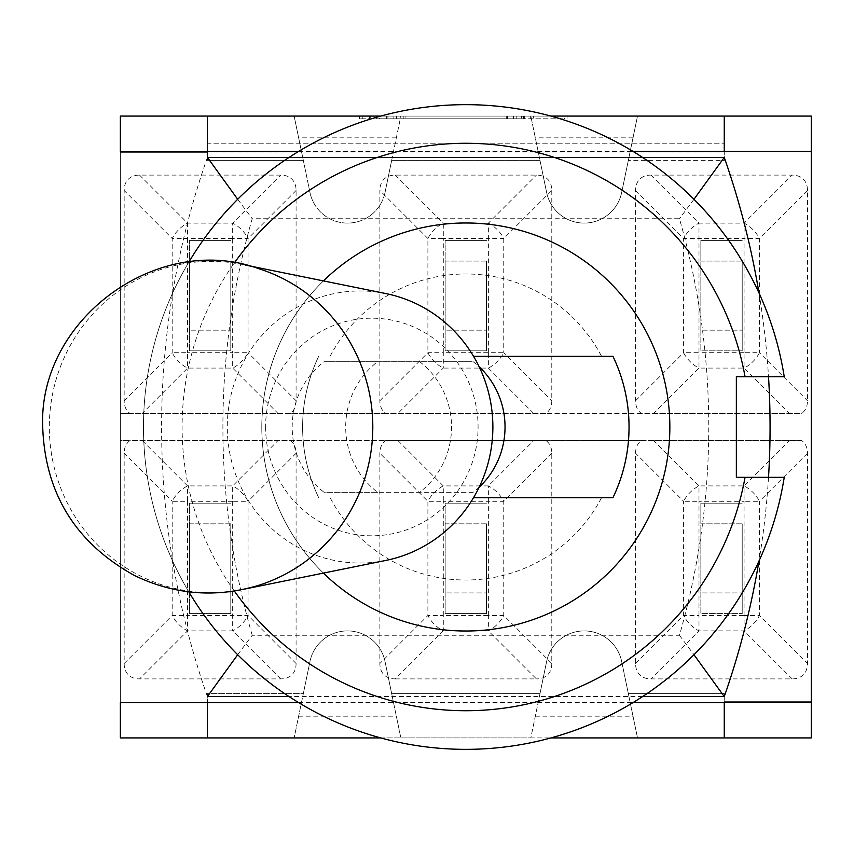 <?xml version="1.0" encoding="UTF-8"?>
<svg xmlns="http://www.w3.org/2000/svg" width="854" height="854" viewBox="0 0 854 854"><rect width="100%" height="100%" fill="white"/><g stroke="black" fill="none" stroke-linecap="round" stroke-linejoin="round"><path stroke-width="0.64" stroke-dasharray="4.27 3.2" d="M653.684 440.6L641.365 440.6A37.693 21.766 -135 0 0 635.568 453.271L635.568 663.505A37.693 21.766 135 0 0 650.961 678.898L792.106 678.898A37.693 21.766 45 0 0 807.489 663.505L807.489 453.271A37.693 21.766 -45 0 0 801.703 440.6L653.684 440.6L698.988 485.915L698.988 501.298L683.606 501.298A21.766 12.564 135 0 1 698.988 485.915L744.069 485.915A21.766 12.564 -135 0 1 759.462 501.298L744.069 501.298L744.069 485.915L789.384 440.6M742.201 523.844L742.201 592.932L700.856 592.932L700.856 523.844L742.201 523.844L742.201 613.61L742.201 592.932L700.856 592.932L700.856 613.61L742.201 613.61L700.856 613.61L700.856 503.166L700.856 523.844L742.201 523.844M742.201 503.166L700.856 503.166L742.201 503.166M792.106 678.898L744.069 630.86L744.069 615.478L759.462 615.478A21.766 12.564 -45 0 1 744.069 630.86L698.988 630.86A21.766 12.564 45 0 1 683.606 615.478L698.988 615.478L698.988 630.86L650.961 678.898M551.791 453.271L503.753 501.298L488.371 501.298L488.371 485.915A21.766 12.564 -135 0 1 503.753 501.298L503.753 615.478A21.766 12.564 -45 0 1 488.371 630.86L488.371 615.478L503.753 615.478L551.791 663.505L551.791 453.271A37.693 21.766 -45 0 0 545.994 440.6L385.656 440.6A37.693 21.766 -135 0 0 379.87 453.271L379.87 663.505L427.897 615.478L443.29 615.478L443.29 630.86A21.766 12.564 45 0 1 427.897 615.478L427.897 501.298A21.766 12.564 135 0 1 443.29 485.915L443.29 501.298L427.897 501.298L379.87 453.271M533.675 413.4L488.371 368.085L488.371 352.702L503.753 352.702A21.766 12.564 -45 0 1 488.371 368.085L443.29 368.085A21.766 12.564 45 0 1 427.897 352.702L427.897 238.522A21.766 12.564 135 0 1 443.29 223.14L443.29 238.522L427.897 238.522L379.87 190.495L379.87 400.729A37.693 21.766 135 0 0 385.656 413.4L545.994 413.4A37.693 21.766 45 0 0 551.791 400.729L551.791 205.28A38.313 38.313 0 0 0 621.669 192.556L628.341 160.381L724.256 160.381L724.256 116.08L724.256 151.436L811.3 151.436L811.3 702.02L724.256 702.02L724.256 737.92L530.814 737.92L546.784 660.782A38.313 38.313 0 0 0 546.645 661.444L539.984 693.619L391.676 693.619L385.015 661.444A38.313 38.313 0 0 0 309.981 661.444L294.139 737.92L303.319 693.619L207.405 693.619L207.405 737.92L400.846 737.92L384.866 660.782L400.846 737.92L530.814 737.92L546.784 660.782A38.313 38.313 0 0 1 621.669 661.444L628.341 693.619L724.256 693.619L628.341 693.619L637.511 737.92L621.669 661.444A38.313 38.313 0 0 0 546.645 661.444L539.984 693.619L391.676 693.619L385.015 661.444A38.313 38.313 0 0 0 309.981 661.444L303.319 693.619L207.405 693.619L207.405 737.92L120.361 737.92L120.361 440.6L129.957 440.6A37.693 21.766 -135 0 0 124.161 453.271L124.161 663.505A37.693 21.766 135 0 0 139.554 678.898L280.699 678.898A37.693 21.766 45 0 0 296.082 663.505L296.082 453.271A37.693 21.766 -45 0 0 290.296 440.6L129.957 440.6M395.253 678.898L536.397 678.898L488.371 630.86L443.29 630.86L395.253 678.898A37.693 21.766 135 0 1 388.367 677.649A37.693 21.766 135 0 1 379.87 663.505M551.791 663.505A37.693 21.766 45 0 1 543.293 677.649A37.693 21.766 45 0 1 536.397 678.898M486.502 523.844L486.502 592.932L445.158 592.932L445.158 523.844L486.502 523.844L486.502 613.61L486.502 592.932L445.158 592.932L445.158 613.61L445.158 503.166L445.158 523.844L486.502 523.844M486.502 503.166L445.158 503.166L486.502 503.166M486.502 613.61L445.158 613.61L486.502 613.61M142.276 440.6L187.581 485.915L187.581 501.298L172.198 501.298A21.766 12.564 135 0 1 187.581 485.915L232.662 485.915A21.766 12.564 -135 0 1 248.055 501.298L232.662 501.298L232.662 485.915L277.977 440.6M230.793 523.844L230.793 592.932L189.449 592.932L189.449 523.844L230.793 523.844L230.793 613.61L230.793 592.932L189.449 592.932L189.449 613.61L189.449 503.166L189.449 523.844L230.793 523.844M230.793 503.166L189.449 503.166L230.793 503.166M296.082 453.271L248.055 501.298L248.055 615.478A21.766 12.564 -45 0 1 232.662 630.86L232.662 615.478L248.055 615.478L296.082 663.505M280.699 678.898L232.662 630.86L187.581 630.86A21.766 12.564 45 0 1 172.198 615.478L187.581 615.478L187.581 630.86L139.554 678.898M230.793 613.61L189.449 613.61L230.793 613.61M277.977 413.4L290.296 413.4A37.693 21.766 45 0 0 296.082 400.729L296.082 190.495A37.693 21.766 -45 0 0 280.699 175.102L139.554 175.102A37.693 21.766 -135 0 0 124.161 190.495L124.161 400.729A37.693 21.766 135 0 0 129.957 413.4L277.977 413.4L232.662 368.085L232.662 352.702L248.055 352.702A21.766 12.564 -45 0 1 232.662 368.085L187.581 368.085A21.766 12.564 45 0 1 172.198 352.702L187.581 352.702L187.581 368.085L142.276 413.4M230.793 261.068L230.793 330.156L189.449 330.156L189.449 261.068L230.793 261.068L230.793 350.834L230.793 330.156L189.449 330.156L189.449 350.834L189.449 240.39L189.449 261.068L230.793 261.068M230.793 240.39L189.449 240.39L230.793 240.39M139.554 175.102L187.581 223.14L187.581 238.522L172.198 238.522A21.766 12.564 135 0 1 187.581 223.14L232.662 223.14A21.766 12.564 -135 0 1 248.055 238.522L232.662 238.522L232.662 223.14L280.699 175.102M230.793 350.834L189.449 350.834L230.793 350.834M207.405 737.92L207.405 702.564L120.361 702.564L120.361 151.98L207.405 151.98L207.405 116.08L400.846 116.08L384.866 193.217A38.313 38.313 0 0 1 309.981 192.556L303.319 160.381L207.405 160.381L303.319 160.381L294.139 116.08L309.981 192.556A38.313 38.313 0 0 0 385.015 192.556L391.676 160.381L539.984 160.381L543.293 176.351A37.693 21.766 -45 0 0 536.397 175.102L395.253 175.102A37.693 21.766 -135 0 0 388.367 176.351A37.693 21.766 -135 0 0 379.87 190.495M486.502 261.068L486.502 330.156L445.158 330.156L445.158 261.068L486.502 261.068L486.502 350.834L486.502 330.156L445.158 330.156L445.158 350.834L445.158 240.39L445.158 261.068L486.502 261.068M486.502 240.39L445.158 240.39L486.502 240.39M395.253 175.102L443.29 223.14L488.371 223.14A21.766 12.564 -135 0 1 503.753 238.522L488.371 238.522L488.371 223.14L536.397 175.102M551.791 190.495L551.791 205.28A38.313 38.313 0 0 1 546.645 192.556L539.984 160.381L391.676 160.381L385.015 192.556A38.313 38.313 0 0 1 384.866 193.217L400.846 116.08L637.511 116.08L621.669 192.556A38.313 38.313 0 0 1 546.784 193.217L530.814 116.08L546.784 193.217A38.313 38.313 0 0 1 546.645 192.556L543.293 176.351A37.693 21.766 -45 0 1 551.791 190.495L503.753 238.522L503.753 352.702L551.791 400.729M486.502 350.834L445.158 350.834L486.502 350.834M653.684 413.4L801.703 413.4A37.693 21.766 45 0 0 807.489 400.729L807.489 190.495A37.693 21.766 -45 0 0 792.106 175.102L650.961 175.102A37.693 21.766 -135 0 0 635.568 190.495L635.568 400.729A37.693 21.766 135 0 0 641.365 413.4L653.684 413.4L698.988 368.085A21.766 12.564 45 0 1 683.606 352.702L698.988 352.702L698.988 368.085L744.069 368.085L744.069 352.702L759.462 352.702A21.766 12.564 -45 0 1 744.069 368.085L789.384 413.4M742.201 261.068L742.201 330.156L700.856 330.156L700.856 261.068L742.201 261.068L742.201 350.834L742.201 330.156L700.856 330.156L700.856 350.834L742.201 350.834L700.856 350.834L700.856 240.39L700.856 261.068L742.201 261.068M742.201 240.39L700.856 240.39L742.201 240.39M635.568 400.729L683.606 352.702L683.606 238.522A21.766 12.564 135 0 1 698.988 223.14L698.988 238.522L683.606 238.522L635.568 190.495M650.961 175.102L698.988 223.14L744.069 223.14A21.766 12.564 -135 0 1 759.462 238.522L744.069 238.522L744.069 223.14L792.106 175.102M290.296 440.6L385.656 440.6M545.994 440.6L641.365 440.6M801.703 440.6L120.361 440.6L120.361 413.4L801.703 413.4M207.405 696.576A816.072 816.072 0 0 1 207.405 157.424L724.256 157.424L724.256 116.08L811.3 116.08L811.3 737.92L724.256 737.92L724.256 693.619L724.256 737.92M641.365 413.4L545.994 413.4M385.656 413.4L290.296 413.4M129.957 413.4L120.361 413.4L120.361 116.08L207.405 116.08L207.405 157.424L207.405 143.824L724.256 143.824L724.256 160.381L628.341 160.381L637.511 116.08L724.256 116.08M473.511 497.722L612.926 497.722A163.21 163.21 0 0 0 612.926 356.278L473.511 356.278M784.228 376.678A322.353 322.353 0 0 0 290.296 156.634A322.353 322.353 0 0 0 290.296 697.366A322.353 322.353 0 0 0 784.228 477.322L736.351 477.322L736.351 376.678L784.228 376.678M252.208 635.269A754.765 754.765 0 0 1 252.208 218.731L679.453 218.731A754.765 754.765 0 0 1 679.453 635.269L252.208 635.269L237.69 654.73M323.42 573.087A204.021 204.021 0 0 1 261.804 427A204.021 204.021 0 0 0 567.835 603.682A204.021 204.021 0 0 0 567.835 250.318A204.021 204.021 0 0 0 261.804 427A204.021 204.021 0 0 0 567.835 603.682A204.021 204.021 0 0 0 567.835 250.318A204.021 204.021 0 0 0 261.804 427A204.021 204.021 0 0 1 567.835 250.318A204.021 204.021 0 0 1 567.835 603.682A204.021 204.021 0 0 1 261.804 427A204.021 204.021 0 0 0 567.835 603.682A204.021 204.021 0 0 0 567.835 250.318A204.021 204.021 0 0 0 261.804 427A204.021 204.021 0 0 1 323.42 280.913M318.734 497.722A163.21 163.21 0 0 1 318.734 356.278A163.21 163.21 0 0 0 318.734 497.722M330.124 356.278A153.037 153.037 0 0 1 601.536 356.278M601.536 497.722A153.037 153.037 0 0 1 330.124 497.722M188.809 262.178A322.353 322.353 0 0 0 188.798 591.822M234.327 591.032A283.72 283.72 0 0 1 234.327 262.968M265.626 427A108.81 106.227 -90 0 0 424.972 521.228A108.81 106.227 -90 0 0 424.972 332.772A108.81 106.227 -90 0 0 265.626 427M419.666 361.712A81.61 79.678 90 0 1 419.666 492.288L324.061 492.288A81.61 79.678 90 0 1 324.061 361.712L473.159 361.712A81.61 79.678 90 0 1 479.169 366.814M385.88 293.573A136.01 132.786 -90 0 0 227.292 427A136.01 132.786 -90 0 0 385.88 560.427M257.598 268.337A165.665 161.737 -90 0 0 242.483 264.494A165.665 161.737 -90 0 0 49.329 427A165.665 161.737 -90 0 0 242.483 589.506A165.665 161.737 -90 0 0 256.808 585.897M479.169 487.186A81.61 79.678 90 0 1 473.159 492.288L419.666 492.288M473.159 492.288L377.553 492.288A81.61 79.678 90 0 1 345.689 427A81.61 79.678 90 0 1 377.553 361.712L473.159 361.712M377.553 361.712L324.061 361.712M377.553 492.288L324.061 492.288M679.453 635.269L693.971 654.73M758.971 292.933A816.072 816.072 0 0 1 768.515 376.678M768.515 477.322A816.072 816.072 0 0 1 758.971 561.067M693.971 199.27L679.453 218.731M289.09 157.424L642.571 157.424M237.69 199.27L252.208 218.731M642.571 696.576L289.09 696.576M380.767 737.92L550.883 737.92M379.422 118.791L564.355 118.791L379.422 118.791L379.422 116.08L516.2 116.08L516.2 118.791M516.2 116.08L507.5 116.08L507.5 118.791M507.5 116.08L370.721 116.08L370.721 118.791M370.721 116.08L362.235 116.08L362.235 118.791M362.235 116.08L521.495 116.08L521.495 118.791M521.495 116.08L564.355 116.08L564.355 118.791M564.355 116.08L405.095 116.08L405.095 118.791M405.095 116.08L396.608 116.08L396.608 118.791M396.608 116.08L533.387 116.08L533.387 118.791M533.387 116.08L524.687 116.08L524.687 118.791M524.687 116.08L387.908 116.08L387.908 118.791M387.908 116.08L379.422 116.08M522.723 118.791L359.513 118.791L522.723 118.791L522.723 116.08L359.513 116.08L522.723 116.08M567.077 116.08L567.077 118.791M403.857 116.08L403.857 118.791M393.875 116.08L393.875 118.791M530.654 116.08L530.654 118.791M523.459 116.08L523.459 118.791M386.681 116.08L386.681 118.791M376.699 116.08L376.699 118.791M513.478 116.08L513.478 118.791M506.262 116.08L506.262 118.791M369.483 116.08L369.483 118.791M359.513 116.08L359.513 118.791M380.767 116.08L550.883 116.08M120.361 151.98L120.361 702.564M207.405 116.08L207.405 160.381L207.405 143.824L724.256 143.824L724.256 157.424M635.568 663.505L683.606 615.478L683.606 501.298L635.568 453.271M807.489 453.271L759.462 501.298L759.462 615.478L807.489 663.505M744.069 615.478L744.069 501.298L698.988 501.298L698.988 615.478L744.069 615.478M397.975 440.6L443.29 485.915L488.371 485.915L533.675 440.6M488.371 615.478L488.371 501.298L443.29 501.298L443.29 615.478L488.371 615.478M124.161 663.505L172.198 615.478L172.198 501.298L124.161 453.271M232.662 501.298L187.581 501.298L187.581 615.478L232.662 615.478L232.662 501.298M296.082 190.495L248.055 238.522L248.055 352.702L296.082 400.729M124.161 400.729L172.198 352.702L172.198 238.522L124.161 190.495M232.662 238.522L187.581 238.522L187.581 352.702L232.662 352.702L232.662 238.522M379.87 400.729L427.897 352.702L443.29 352.702L443.29 368.085L397.975 413.4M488.371 352.702L488.371 238.522L443.29 238.522L443.29 352.702L488.371 352.702M807.489 190.495L759.462 238.522L759.462 352.702L807.489 400.729M744.069 352.702L744.069 238.522L698.988 238.522L698.988 352.702L744.069 352.702M261.804 427A204.021 204.021 0 0 0 584.168 593.188A204.021 204.021 0 0 0 584.168 260.812A204.021 204.021 0 0 0 270.077 484.474A204.021 204.021 0 0 0 584.168 593.188A204.021 204.021 0 0 0 584.168 260.812A204.021 204.021 0 0 0 261.804 427M535.319 716.164L633.006 716.164M396.341 137.836L298.654 137.836M298.654 716.164L396.341 716.164M633.006 137.836L535.319 137.836M298.569 151.436L633.092 151.436M298.569 702.564L633.092 702.564M207.405 151.98L724.256 151.98M245.408 265.082L242.483 264.494M245.418 588.918L242.483 589.506M270.077 484.474A204.021 204.021 0 0 0 584.168 593.188A204.021 204.021 0 0 0 584.168 260.812A204.021 204.021 0 0 0 270.077 369.526"/><path stroke-width="1.28" d="M473.511 356.278L612.926 356.278A163.21 163.21 0 0 1 612.926 497.722L473.511 497.722M234.327 262.968A283.72 283.72 0 0 1 745.051 376.678L784.228 376.678A322.353 322.353 0 0 0 188.809 262.178M188.798 591.822A322.353 322.353 0 0 0 784.228 477.322L745.051 477.322A283.72 283.72 0 0 1 234.327 591.032M745.051 376.678L736.351 376.678L736.351 477.322L745.051 477.322M323.42 280.913A204.021 204.021 0 0 1 610.706 283.347A204.021 204.021 0 0 1 610.706 570.653A204.021 204.021 0 0 1 323.42 573.087M245.418 588.918L385.88 560.427A136.01 132.786 -90 0 0 492.875 427A136.01 132.786 -90 0 0 385.88 293.573L245.408 265.082M256.808 585.897A165.665 161.737 -90 0 0 259.04 585.203A165.665 161.737 -90 0 0 372.803 427A165.665 161.737 -90 0 0 259.04 268.796A165.665 161.737 -90 0 0 257.598 268.337M479.169 366.814A81.61 79.678 90 0 1 479.169 487.186M550.883 737.92L724.256 737.92L724.256 702.02L811.3 702.02L811.3 151.436L724.256 151.436L724.256 116.08L811.3 116.08L811.3 151.436M207.405 116.08L207.405 151.98L120.361 151.98L120.361 116.08L380.767 116.08M693.971 654.73L724.256 696.576L642.571 696.576M642.571 157.424L724.256 157.424A816.072 816.072 0 0 1 758.971 292.933M768.515 376.678A816.072 816.072 0 0 1 768.515 477.322M758.971 561.067A816.072 816.072 0 0 1 724.256 696.576M724.256 157.424L693.971 199.27M237.69 199.27L207.405 157.424L289.09 157.424M237.69 654.73L207.405 696.576L289.09 696.576M207.405 737.92L120.361 737.92L120.361 702.564L207.405 702.564L207.405 737.92L380.767 737.92M550.883 116.08L724.256 116.08M811.3 702.02L811.3 737.92L724.256 737.92M207.405 151.436L298.569 151.436M633.092 151.436L724.256 151.436M207.405 702.564L298.569 702.564M633.092 702.564L724.256 702.564M259.093 585.193C216.446 598.184 174.931 594.96 134.537 575.532C75.675 542.963 45.059 493.452 42.7 427C38.131 319.396 158.022 231.605 259.093 268.807"/></g></svg>
